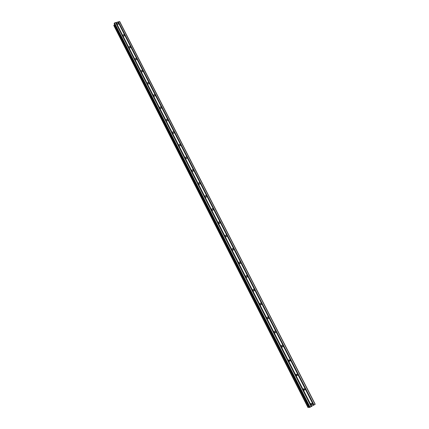<?xml version="1.0" encoding="UTF-8"?>
<svg xmlns="http://www.w3.org/2000/svg" width="429" height="429" viewBox="0 0 429 429"><rect width="100%" height="100%" fill="white"/><g stroke="black" fill="none" stroke-linecap="round" stroke-linejoin="round"><path stroke-width="0.64" d="M310.977 404.429L310.998 403.453L312.409 403.582L312.387 404.558L310.977 404.429M310.977 403.485L311.089 404.606M303.512 389.773L303.512 388.846L304.939 388.942L304.939 389.87L303.512 389.773M303.501 388.862L303.673 390.004L304.939 389.87M296.101 375.236L296.085 374.356L297.533 374.426L297.549 375.305L296.101 375.236M296.085 374.361L296.316 375.514M288.76 360.821L288.728 359.99L290.192 360.028L290.219 360.864L288.76 360.821M288.728 359.99L289.023 361.143L290.219 360.864M281.472 346.525L281.429 345.736C281.891 345.093 282.379 345.098 282.904 345.747L282.947 346.541C282.486 347.179 281.998 347.174 281.472 346.525M281.429 345.736L281.789 346.884M274.249 332.346L274.195 331.596C274.646 330.931 275.145 330.931 275.681 331.585L275.729 332.341C275.279 333.001 274.785 333.001 274.249 332.346M274.19 331.606L274.614 332.738M267.079 318.286L267.02 317.573C267.465 316.892 267.964 316.881 268.516 317.54L268.575 318.259C268.13 318.935 267.632 318.945 267.079 318.286M267.015 317.599L267.503 318.699M259.974 304.338L259.91 303.657C260.344 302.96 260.843 302.944 261.411 303.609L261.476 304.29C261.036 304.987 260.537 304.998 259.974 304.338M259.894 303.711L260.441 304.772M252.922 290.503L252.853 289.854C253.282 289.141 253.78 289.119 254.359 289.789L254.429 290.438C254 291.146 253.501 291.168 252.922 290.503M252.837 289.934L253.437 290.953M245.93 276.78L245.855 276.163C246.273 275.439 246.777 275.413 247.367 276.078L247.442 276.7C247.024 277.424 246.519 277.45 245.93 276.78M245.833 276.276L246.487 277.241M238.991 263.165L238.915 262.58C239.328 261.846 239.832 261.813 240.433 262.484L240.508 263.074C240.095 263.808 239.591 263.835 238.991 263.165M238.894 262.73L239.591 263.642M232.11 249.662L232.03 249.104C232.438 248.359 232.942 248.321 233.553 248.997L233.628 249.555C233.226 250.3 232.722 250.338 232.11 249.662M232.014 249.292L232.743 250.139M225.284 236.266L225.204 235.736C225.6 234.979 226.104 234.936 226.727 235.612L226.807 236.148C226.41 236.905 225.901 236.942 225.284 236.266M225.193 235.966L225.949 236.749M218.511 222.978L218.431 222.469C218.817 221.707 219.326 221.664 219.954 222.34L220.034 222.849C219.648 223.611 219.139 223.654 218.511 222.978M218.436 222.748L219.198 223.461M211.797 209.792L211.712 209.309C212.092 208.537 212.602 208.494 213.234 209.17L213.32 209.658C212.934 210.424 212.43 210.467 211.797 209.792M211.733 209.631L212.5 210.28M205.132 196.713L205.046 196.246C205.421 195.474 205.931 195.426 206.569 196.107L206.655 196.573C206.279 197.34 205.77 197.388 205.132 196.713M205.089 196.621L205.845 197.201M198.514 183.735L198.429 183.29C198.799 182.513 199.308 182.464 199.957 183.14L200.043 183.591C199.673 184.363 199.163 184.411 198.514 183.735M198.504 183.709L199.233 184.223M191.956 170.86L191.87 170.431C192.235 169.653 192.744 169.605 193.399 170.281L193.479 170.71C193.114 171.487 192.61 171.536 191.956 170.86M191.977 170.903L192.669 171.343M185.446 158.087L185.36 157.674C185.719 156.896 186.229 156.842 186.888 157.518L186.969 157.931C186.61 158.709 186.106 158.762 185.446 158.087M185.51 158.194L186.148 158.564M178.984 145.41L178.904 145.018C179.252 144.235 179.762 144.182 180.427 144.857L180.512 145.249C180.159 146.032 179.649 146.085 178.984 145.41M179.107 145.587L179.665 145.887M172.576 132.829L172.49 132.454C172.839 131.671 173.348 131.617 174.018 132.293L174.099 132.668C173.75 133.451 173.246 133.505 172.576 132.829M172.769 133.081L173.214 133.301M166.216 120.351L166.13 119.986C166.473 119.203 166.983 119.149 167.659 119.825L167.739 120.19C167.396 120.967 166.886 121.021 166.216 120.351M166.511 120.678L166.779 120.801M159.904 107.963L159.824 107.615C160.162 106.832 160.666 106.778 161.347 107.448L161.427 107.802C161.089 108.58 160.58 108.639 159.904 107.963M153.641 95.672L153.561 95.34C153.893 94.557 154.402 94.503 155.083 95.174L155.164 95.511C154.831 96.289 154.322 96.343 153.641 95.672M147.426 83.478L147.345 83.151C147.678 82.373 148.182 82.32 148.868 82.99L148.949 83.317C148.616 84.095 148.107 84.148 147.426 83.478M141.259 71.375L141.179 71.058C141.506 70.281 142.01 70.227 142.701 70.898L142.777 71.209C142.449 71.986 141.945 72.04 141.259 71.375M135.135 59.358L135.06 59.057C135.382 58.285 135.886 58.231 136.578 58.896L136.653 59.202C136.331 59.974 135.827 60.028 135.135 59.358M129.059 47.437L128.984 47.147C129.301 46.375 129.81 46.321 130.502 46.986L130.577 47.281C130.26 48.048 129.751 48.102 129.059 47.437M123.032 35.607L122.957 35.323C123.273 34.556 123.777 34.502 124.469 35.162L124.544 35.446C124.233 36.218 123.724 36.267 123.032 35.607M117.047 23.858L116.972 23.59C117.283 22.823 117.787 22.769 118.484 23.434L118.56 23.708C118.248 24.469 117.744 24.523 117.047 23.858M225.316 236.32L225.6 236.615M232.084 249.598L232.454 250.027M238.932 263.009L239.334 263.535M245.844 276.533L246.251 277.139M252.826 290.181L253.217 290.841M259.872 303.952L260.231 304.649M266.977 317.846L267.294 318.565M274.142 331.864L274.41 332.577M281.365 346.015L281.58 346.691M311.604 404.606L311.486 404.89M304.193 389.956L304.086 390.251M295.994 374.731L296.085 375.203M296.836 375.429L296.745 375.729M288.653 360.301L288.803 360.902M289.543 361.025L289.462 361.32M282.303 346.734L282.239 347.029M275.118 332.566L275.075 332.845M309.406 407.453L315.208 404.247L119.707 21.525L114.538 22.919L114.194 23.713M114.629 24.598L113.808 25.493M307.995 407.545L113.792 25.483L307.995 407.545L309.212 407.11M118.029 21.933L313.599 405.249M117.959 21.906L313.561 405.292M118.329 21.841L313.899 405.067M118.42 21.772L314.017 405.019M119.498 21.45L315.09 404.381M114.425 24.78L308.939 407.218M114.479 24.716L309.019 407.191M114.264 23.139L309.813 407.459M114.538 22.919L310.167 407.314M115.621 22.603L311.239 406.671M115.691 22.624L311.282 406.628M115.996 22.539L311.583 406.445M116.082 22.464L311.701 406.397M113.835 25.268L308.156 407.545M113.867 25.214L308.215 407.523L113.873 25.214M113.926 25.182L308.285 407.491M114.162 23.649L309.416 407.48M118.56 23.708L118.501 23.986M124.544 35.446L124.474 35.746M130.577 47.281L130.496 47.592M136.653 59.202L136.561 59.534M142.777 71.209L142.669 71.563M148.949 83.317L148.82 83.687M155.164 95.511L155.014 95.908M161.427 107.802L161.256 108.221M167.739 120.19L167.541 120.629M174.099 132.668L173.874 133.135M180.512 145.249L180.25 145.742M186.969 157.931L186.674 158.44M193.479 170.71L193.141 171.246M200.043 183.591L199.651 184.143M206.655 196.573L206.215 197.147M213.32 209.658L212.822 210.248M220.034 222.849L219.476 223.45M226.807 236.148L226.18 236.749M233.628 249.555L232.931 250.155M240.508 263.074L239.741 263.658M247.442 276.7L246.6 277.268M254.429 290.438L253.518 290.975M261.476 304.29L260.494 304.794M268.575 318.259L267.53 318.715M275.729 332.341L274.63 332.743M282.947 346.541L281.794 346.889M297.549 375.305L296.321 375.52M312.387 404.558L311.116 404.638M114.168 23.686L309.395 407.475"/></g></svg>
